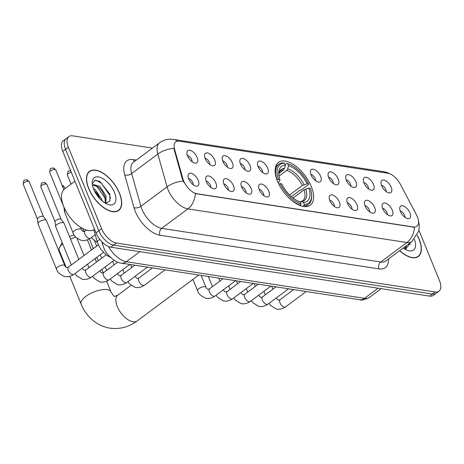 <?xml version="1.0" encoding="UTF-8"?>
<svg xmlns="http://www.w3.org/2000/svg" width="464" height="464" viewBox="0 0 464 464"><rect width="100%" height="100%" fill="white"/><g stroke="black" fill="none" stroke-linecap="round" stroke-linejoin="round"><path stroke-width="0.7" d="M311.245 186.371A26.692 13.468 53.3 0 0 278.423 162.371A26.692 13.468 53.3 0 0 277.489 181.186A26.692 13.468 53.3 0 0 310.312 205.187A26.692 13.468 53.3 0 0 311.245 186.371M363.991 183.019A7.552 3.811 -126.7 0 1 363.469 178.878A7.552 3.811 -126.7 0 1 368.045 178.019A7.552 3.811 -126.7 0 1 373.543 184.486A7.552 3.811 -126.7 0 1 371.919 190.223A7.552 3.811 -126.7 0 1 363.991 183.019M368.538 188.871A4.53 2.285 53.3 0 0 368.143 186.789A4.53 2.285 53.3 0 0 363.793 182.509M346.347 180.31A7.552 3.811 -126.7 0 1 345.831 176.169A7.552 3.811 -126.7 0 1 350.407 175.311A7.552 3.811 -126.7 0 1 355.9 181.778A7.552 3.811 -126.7 0 1 354.281 187.514A7.552 3.811 -126.7 0 1 346.347 180.31M350.894 186.163A4.53 2.285 53.3 0 0 350.506 184.08A4.53 2.285 53.3 0 0 346.156 179.8M328.709 177.602A7.552 3.811 -126.7 0 1 328.187 173.461A7.552 3.811 -126.7 0 1 332.763 172.602A7.552 3.811 -126.7 0 1 338.262 179.069A7.552 3.811 -126.7 0 1 336.638 184.805A7.552 3.811 -126.7 0 1 328.709 177.602M333.251 183.454A4.53 2.285 53.3 0 0 332.862 181.372A4.53 2.285 53.3 0 0 328.512 177.091M311.066 174.893A7.552 3.811 -126.7 0 1 310.544 170.752A7.552 3.811 -126.7 0 1 315.12 169.894A7.552 3.811 -126.7 0 1 320.618 176.361A7.552 3.811 -126.7 0 1 318.994 182.097A7.552 3.811 -126.7 0 1 311.066 174.893M315.613 180.745A4.53 2.285 53.3 0 0 315.218 178.663A4.53 2.285 53.3 0 0 310.868 174.383M258.141 166.767A7.552 3.811 -126.7 0 1 257.619 162.626A7.552 3.811 -126.7 0 1 262.195 161.768A7.552 3.811 -126.7 0 1 267.693 168.235A7.552 3.811 -126.7 0 1 266.069 173.971A7.552 3.811 -126.7 0 1 258.141 166.767M262.688 172.62A4.53 2.285 53.3 0 0 262.299 170.537A4.53 2.285 53.3 0 0 257.949 166.251M240.503 164.059A7.552 3.811 -126.7 0 1 239.981 159.912A7.552 3.811 -126.7 0 1 244.557 159.059A7.552 3.811 -126.7 0 1 250.055 165.526A7.552 3.811 -126.7 0 1 248.431 171.262A7.552 3.811 -126.7 0 1 240.503 164.059M245.044 169.911A4.53 2.285 53.3 0 0 244.656 167.829A4.53 2.285 53.3 0 0 240.306 163.543M222.859 161.35A7.552 3.811 -126.7 0 1 222.337 157.203A7.552 3.811 -126.7 0 1 226.913 156.351A7.552 3.811 -126.7 0 1 232.412 162.818A7.552 3.811 -126.7 0 1 230.788 168.554A7.552 3.811 -126.7 0 1 222.859 161.35M227.406 167.202A4.53 2.285 53.3 0 0 227.012 165.12A4.53 2.285 53.3 0 0 222.662 160.834M205.216 158.642A7.552 3.811 -126.7 0 1 204.694 154.495A7.552 3.811 -126.7 0 1 209.276 153.642A7.552 3.811 -126.7 0 1 214.768 160.109A7.552 3.811 -126.7 0 1 213.15 165.845A7.552 3.811 -126.7 0 1 205.216 158.642M209.763 164.494A4.53 2.285 53.3 0 0 209.374 162.412A4.53 2.285 53.3 0 0 205.024 158.125M187.578 155.933A7.552 3.811 -126.7 0 1 187.056 151.786A7.552 3.811 -126.7 0 1 191.632 150.933A7.552 3.811 -126.7 0 1 197.13 157.395A7.552 3.811 -126.7 0 1 195.506 163.137A7.552 3.811 -126.7 0 1 187.578 155.933M192.119 161.785A4.53 2.285 53.3 0 0 191.731 159.703A4.53 2.285 53.3 0 0 187.381 155.417M381.634 185.728A7.552 3.811 -126.7 0 1 381.112 181.586A7.552 3.811 -126.7 0 1 385.688 180.728A7.552 3.811 -126.7 0 1 391.187 187.195A7.552 3.811 -126.7 0 1 389.563 192.931A7.552 3.811 -126.7 0 1 381.634 185.728M386.176 191.58A4.53 2.285 53.3 0 0 385.787 189.498A4.53 2.285 53.3 0 0 381.437 185.217M382.748 208.725A7.552 3.811 -126.7 0 1 382.226 204.578A7.552 3.811 -126.7 0 1 386.802 203.725A7.552 3.811 -126.7 0 1 392.3 210.192A7.552 3.811 -126.7 0 1 390.676 215.928A7.552 3.811 -126.7 0 1 382.748 208.725M387.295 214.577A4.53 2.285 53.3 0 0 386.901 212.495A4.53 2.285 53.3 0 0 382.551 208.208M365.104 206.016A7.552 3.811 -126.7 0 1 364.588 201.869A7.552 3.811 -126.7 0 1 369.164 201.016A7.552 3.811 -126.7 0 1 374.657 207.483A7.552 3.811 -126.7 0 1 373.039 213.22A7.552 3.811 -126.7 0 1 365.104 206.016M369.651 211.868A4.53 2.285 53.3 0 0 369.263 209.786A4.53 2.285 53.3 0 0 364.913 205.5M347.466 203.307A7.552 3.811 -126.7 0 1 346.944 199.16A7.552 3.811 -126.7 0 1 351.521 198.308A7.552 3.811 -126.7 0 1 357.019 204.775A7.552 3.811 -126.7 0 1 355.395 210.511A7.552 3.811 -126.7 0 1 347.466 203.307M352.014 209.16A4.53 2.285 53.3 0 0 351.619 207.077A4.53 2.285 53.3 0 0 347.269 202.791M329.823 200.599A7.552 3.811 -126.7 0 1 329.301 196.452A7.552 3.811 -126.7 0 1 333.877 195.599A7.552 3.811 -126.7 0 1 339.375 202.06A7.552 3.811 -126.7 0 1 337.751 207.802A7.552 3.811 -126.7 0 1 329.823 200.599M334.37 206.451A4.53 2.285 53.3 0 0 333.981 204.369A4.53 2.285 53.3 0 0 329.631 200.083M259.26 189.759A7.552 3.811 -126.7 0 1 258.738 185.617A7.552 3.811 -126.7 0 1 263.314 184.765A7.552 3.811 -126.7 0 1 268.813 191.226A7.552 3.811 -126.7 0 1 267.189 196.968A7.552 3.811 -126.7 0 1 259.26 189.759M263.801 195.617A4.53 2.285 53.3 0 0 263.413 193.534A4.53 2.285 53.3 0 0 259.063 189.248M241.616 187.05A7.552 3.811 -126.7 0 1 241.094 182.909A7.552 3.811 -126.7 0 1 245.671 182.056A7.552 3.811 -126.7 0 1 251.169 188.517A7.552 3.811 -126.7 0 1 249.545 194.259A7.552 3.811 -126.7 0 1 241.616 187.05M246.164 192.908A4.53 2.285 53.3 0 0 245.769 190.826A4.53 2.285 53.3 0 0 241.419 186.54M223.973 184.341A7.552 3.811 -126.7 0 1 223.457 180.2A7.552 3.811 -126.7 0 1 228.033 179.348A7.552 3.811 -126.7 0 1 233.525 185.809A7.552 3.811 -126.7 0 1 231.907 191.551A7.552 3.811 -126.7 0 1 223.973 184.341M228.52 190.199A4.53 2.285 53.3 0 0 228.131 188.117A4.53 2.285 53.3 0 0 223.781 183.831M206.335 181.633A7.552 3.811 -126.7 0 1 205.813 177.492A7.552 3.811 -126.7 0 1 210.389 176.639A7.552 3.811 -126.7 0 1 215.888 183.1A7.552 3.811 -126.7 0 1 214.264 188.842A7.552 3.811 -126.7 0 1 206.335 181.633M210.876 187.491A4.53 2.285 53.3 0 0 210.488 185.403A4.53 2.285 53.3 0 0 206.138 181.122M188.691 178.924A7.552 3.811 -126.7 0 1 188.169 174.783A7.552 3.811 -126.7 0 1 192.746 173.93A7.552 3.811 -126.7 0 1 198.244 180.392A7.552 3.811 -126.7 0 1 196.62 186.134A7.552 3.811 -126.7 0 1 188.691 178.924M193.239 184.776A4.53 2.285 53.3 0 0 192.844 182.694A4.53 2.285 53.3 0 0 188.5 178.414M400.391 211.433A7.552 3.811 -126.7 0 1 399.869 207.286A7.552 3.811 -126.7 0 1 404.446 206.434A7.552 3.811 -126.7 0 1 409.944 212.901A7.552 3.811 -126.7 0 1 408.32 218.637A7.552 3.811 -126.7 0 1 400.391 211.433M404.933 217.285A4.53 2.285 53.3 0 0 404.544 215.203A4.53 2.285 53.3 0 0 400.194 210.917M416.405 214.699A13.595 6.861 -126.7 0 1 417.356 216.729A13.595 6.861 -126.7 0 1 416.881 226.316A13.595 6.861 -126.7 0 1 413.482 226.983L196.945 193.737A13.595 6.861 -126.7 0 1 182.932 178.849L174.615 149.443A13.595 6.861 -126.7 0 1 175.781 141.851A13.595 6.861 -126.7 0 1 179.179 141.178L387.858 173.223A13.595 6.861 -126.7 0 1 400.229 184.086L416.405 214.699M110.351 257.259A15.109 7.621 -126.7 0 1 97.138 241.408L93.861 229.819M399.632 250.705A24.424 12.325 53.3 0 0 418.325 256.499A24.424 12.325 53.3 0 0 419.183 239.285A24.424 12.325 53.3 0 0 417.275 235.26M119.532 193.273A24.424 12.325 53.3 0 0 89.5 171.315A24.424 12.325 53.3 0 0 88.641 188.529A24.424 12.325 53.3 0 0 118.68 210.494A24.424 12.325 53.3 0 0 119.532 193.273M414.422 227.261L195.338 193.621A17.626 13.549 98.7 0 1 187.833 208.881A20.143 10.162 -126.7 0 1 168.096 189.776A20.143 10.162 -126.7 0 1 167.075 186.83L157.812 154.06A20.143 10.162 -126.7 0 1 159.535 142.808L133.383 162.29A20.143 10.162 53.3 0 0 131.654 173.542L140.923 206.306A20.143 10.162 53.3 0 0 141.943 209.252A20.143 10.162 53.3 0 0 161.681 228.358L380.764 261.998A20.143 10.162 53.3 0 0 385.799 261.006L411.951 241.524A20.143 10.162 -126.7 0 1 406.916 242.515A17.626 13.549 -81.3 0 0 414.422 227.261M152.436 148.097L72.668 135.848A15.109 7.621 53.3 0 0 68.892 136.59L63.313 140.749A15.109 7.621 53.3 0 0 62.785 151.397L96.025 232.847L98.815 230.77A15.109 7.621 53.3 0 0 113.616 245.102L432.373 294.043A15.109 7.621 53.3 0 0 436.148 293.3A15.109 7.621 53.3 0 1 432.373 294.043L113.616 245.102A15.109 7.621 53.3 0 1 98.815 230.77L65.575 149.321L98.815 230.77L101.604 228.694A15.109 7.621 53.3 0 0 116.406 243.02L435.162 291.966A15.109 7.621 53.3 0 0 438.938 291.224A15.109 7.621 53.3 0 0 439.466 280.569L418.986 230.393M66.103 138.672A15.109 7.621 53.3 0 0 65.575 149.321A15.109 7.621 53.3 0 1 66.103 138.672M184.138 182.781L182.427 179.226L173.832 148.37A17.626 9.181 164.2 0 0 157.812 154.06L131.654 173.542A5.034 2.622 -15.8 0 1 124.729 174.911A25.178 12.702 -126.7 0 1 133.18 159.604L136.335 160.092M68.892 136.59A15.109 7.621 53.3 0 0 68.365 147.245L101.604 228.694M96.025 232.847A15.109 7.621 53.3 0 0 110.826 247.179L429.583 296.119A15.109 7.621 53.3 0 0 433.359 295.377L438.938 291.224M399.742 250.624A24.174 12.197 53.3 0 0 418.18 256.302A24.174 12.197 53.3 0 0 419.021 239.262A24.174 12.197 53.3 0 0 417.2 235.399M406.423 245.647L405.536 249.435M405.316 246.471L404.95 249.162M403.222 248.025A16.42 8.282 53.3 0 0 407.815 250.49A16.42 8.282 53.3 0 0 414.427 239.302M405.42 249.429L410.095 243.293M409.857 243.09L410.124 244.458M88.804 188.552A24.174 12.197 53.3 0 0 118.529 210.291A24.174 12.197 53.3 0 0 119.376 193.25A24.174 12.197 53.3 0 0 89.651 171.512A24.174 12.197 53.3 0 0 88.804 188.552M74.948 181.209L64.635 188.889A25.178 12.702 53.3 0 0 63.754 206.637A25.178 12.702 53.3 0 0 94.598 229.361M93.31 188.262L95.369 189.689L101.651 199.184L102.097 200.854M94.221 190.478L97.533 194.103L100.224 199.102M92.638 185.977L93.531 184.573L99.795 186.389L106.082 195.883L105.885 203.429M93.044 185.078L98.687 187.212L101.964 190.803L104.974 196.707L105.299 203.151M114.469 192.496A16.42 8.282 53.3 0 0 100.978 177.689A16.42 8.282 53.3 0 0 92.249 183.106A16.42 8.282 53.3 0 0 93.705 189.306A16.42 8.282 53.3 0 0 108.164 204.479A16.42 8.282 53.3 0 0 114.469 192.496M105.775 203.423L110.003 200.866L109.742 193.987L99.806 181.378L94.697 180.397L92.342 183.848M95.793 180.206L101.233 182.978L109.655 195.187L110.478 198.453M95.346 185.211L96.802 186.273L105.224 198.488L105.624 199.781M95.033 192.09L99.076 197.861M69.519 236.582A11.078 4.356 -22.2 0 1 74.078 234.923M75.742 237.104A16.118 6.339 157.8 0 0 70.516 239.024M62.686 243.826A16.118 6.339 157.8 0 0 59.665 247.347A16.118 6.339 157.8 0 0 59.253 250.444L66.19 267.438M276.962 179.829L278.417 179.324A23.971 12.093 53.3 0 1 284.49 163.241L285.302 165.225A21.657 10.927 53.3 0 0 278.748 173.501A21.657 10.927 53.3 0 0 279.891 179.551L279.763 180.948L278.098 182.613M279.044 173.269L283.545 169.917L284.519 168.362L285.302 165.225M285.035 164.575L286.63 163.392L287.674 163.734A23.971 12.093 53.3 0 1 288.417 163.954A23.971 12.093 53.3 0 1 308.566 183.953L307.093 183.727A21.657 10.927 53.3 0 0 288.486 165.718L287.703 168.855L286.729 170.404L279.026 176.14M289.652 194.984L302.348 185.525L307.093 183.727M308.566 183.953L308.508 184.568L301.043 190.124L299.814 190.437L291.456 196.661M285.401 194.149A24.981 12.603 53.3 0 0 300.713 205.21L301.055 203.829A23.971 12.093 53.3 0 1 280.169 183.611L278.829 184.028A24.981 12.603 53.3 0 0 281.863 189.399M300.214 205.575L300.713 205.21M284.49 163.241L283.446 162.899A24.981 12.603 53.3 0 0 278.748 164.268A24.981 12.603 53.3 0 0 277.078 179.742M288.417 163.954L287.465 163.641A24.981 12.603 53.3 0 0 286.63 163.392M280.169 183.611L281.642 183.837A21.657 10.927 53.3 0 0 299.744 201.689A21.657 10.927 53.3 0 0 300.249 201.846L301.055 203.829M279.891 179.551L278.417 179.324M288.486 165.718L287.674 163.734M300.249 201.846L299.315 201.538M311.651 195.158A23.971 12.093 53.3 0 1 304.239 204.317L303.897 205.697A24.981 12.603 53.3 0 0 308.589 204.334A24.981 12.603 53.3 0 0 311.68 196.156L311.651 195.158A23.971 12.093 53.3 0 0 310.317 188.239L308.838 188.013L304.1 189.811L293.097 198.006M303.897 205.697L302.975 206.381M304.239 204.317L303.433 202.333A21.657 10.927 53.3 0 0 308.838 188.013M299.558 201.834L301.049 201.55L303.433 202.333M304.1 189.811A18.635 9.402 53.3 0 1 302.679 200.819L301.049 201.55A19.372 9.773 53.3 0 0 305.805 188.964M71.317 264.979L55.668 226.623A4.53 1.781 -22.2 0 1 55.616 226.438A4.53 1.781 -22.2 0 1 56.997 224.472A4.53 1.781 -22.2 0 1 63 222.575A4.53 1.781 -22.2 0 1 63.962 223.033A4.53 1.781 -22.2 0 1 64.061 223.201L78.828 259.388M55.083 221.862A3.271 1.288 -22.2 0 1 55.048 221.728A3.271 1.288 -22.2 0 1 56.045 220.307A3.271 1.288 -22.2 0 1 60.378 218.938A3.271 1.288 -22.2 0 1 61.074 219.269A3.271 1.288 -22.2 0 1 61.144 219.385M73.84 274.404C68.759 277.75 64.948 276.631 64.409 276.422C59.81 274.444 57.165 272.003 56.463 269.097L38.025 223.915A4.53 1.781 -22.2 0 1 37.978 223.729A4.53 1.781 -22.2 0 1 39.353 221.763A4.53 1.781 -22.2 0 1 45.362 219.866A4.53 1.781 -22.2 0 1 46.319 220.325A4.53 1.781 -22.2 0 1 46.417 220.493L64.856 265.675C64.925 266.237 65.523 266.893 66.659 267.641L68.428 267.131A4.53 2.285 -126.7 0 0 68.266 270.326A4.53 2.285 -126.7 0 0 72.523 274.589A4.53 2.285 -126.7 0 0 73.84 274.404L103.553 252.271M37.439 219.153A3.271 1.288 -22.2 0 1 37.404 219.02A3.271 1.288 -22.2 0 1 38.402 217.599A3.271 1.288 -22.2 0 1 42.74 216.23A3.271 1.288 -22.2 0 1 43.43 216.56A3.271 1.288 -22.2 0 1 43.5 216.676M95.224 234.651L90.439 238.212A4.53 2.285 -126.7 0 1 89.123 238.403A4.53 2.285 -126.7 0 1 84.866 234.14A4.53 2.285 -126.7 0 1 85.028 230.944L83.253 231.449C83.131 231.791 82.528 231.136 81.455 229.483A4.53 1.781 -22.2 0 0 80.574 228.891A4.53 1.781 -22.2 0 0 80.4 228.862A4.53 1.781 -22.2 0 0 75.412 230.109A4.53 1.781 -22.2 0 0 73.063 232.911L64.56 212.077A4.53 1.781 -22.2 0 1 64.513 211.891A4.53 1.781 -22.2 0 1 65.453 210.279M174.615 149.443L174.11 149.82M182.932 178.849L182.427 179.226M196.945 193.737L196.603 193.993M413.482 226.983L413.14 227.238M99.853 239.383L97.138 241.408M159.941 235.242A5.034 3.869 98.7 0 1 161.681 228.358L187.833 208.881L406.916 242.515L380.764 261.998A5.034 3.869 98.7 0 0 379.024 268.882L159.941 235.242A25.178 12.702 -126.7 0 1 135.273 211.364A25.178 12.702 -126.7 0 1 133.997 207.675L124.729 174.911M177.753 141.126A17.626 13.549 -81.3 0 0 173.368 139.397L170.126 139.183C166.234 139.287 162.702 140.493 159.535 142.808M173.368 139.397L383.693 171.692A17.626 13.549 98.7 0 1 387.736 173.205M183.193 181.128A17.626 9.181 164.2 0 0 167.075 186.83L140.923 206.306A5.034 2.622 -15.8 0 1 133.997 207.675M388.426 259.051A25.178 12.702 -126.7 0 1 379.024 268.882M116.406 243.02L110.826 247.179M435.162 291.966L429.583 296.119M68.365 147.245L62.785 151.397M134.548 161.42A5.034 3.869 98.7 0 1 133.18 159.604M108.466 246.488A20.143 10.162 53.3 0 0 126.336 261.748L364.53 298.323A20.143 10.162 53.3 0 0 369.564 297.331C364.513 299.825 361.16 300.62 359.501 299.703L121.307 263.129A10.075 7.743 98.7 0 0 126.336 261.748L139.908 251.645M378.096 288.214L364.53 298.323A10.075 7.743 98.7 0 1 359.501 299.703M102.95 242.771A10.075 5.243 164.2 0 0 102.764 244.888L101.865 241.709M198.818 275.03L137.089 321.001A16.118 8.132 -126.7 0 1 133.064 321.796A16.118 8.132 -126.7 0 1 117.276 306.513A16.118 8.132 -126.7 0 1 117.839 295.156L114.828 296.293C114.666 297.18 113.378 295.701 110.966 291.85L106.639 281.259M137.089 321.001C128.83 327.079 119.782 329.463 109.933 328.152C95.398 325.774 85.318 314.981 81.125 304.03A16.118 6.339 -22.2 0 1 89.477 294.06A16.118 6.339 -22.2 0 1 107.201 289.629A16.118 6.339 -22.2 0 1 110.966 291.85M283.545 169.917A18.635 9.402 53.3 0 0 280.424 170.932L279.595 171.866L278.829 174.725M302.348 185.525A18.635 9.402 53.3 0 0 286.729 170.404M284.519 168.362A19.372 9.773 53.3 0 0 278.829 174.69M304.053 184.678A19.372 9.773 53.3 0 0 287.703 168.855M306.199 291.52L285.54 306.907A4.53 2.285 -126.7 0 1 284.223 307.093A4.53 2.285 -126.7 0 1 279.966 302.83A4.53 2.285 -126.7 0 1 280.123 299.64L278.354 300.144C277.223 299.396 276.619 298.741 276.556 298.178L276.422 297.853M288.562 288.811L267.896 304.198A4.53 2.285 -126.7 0 1 266.58 304.384A4.53 2.285 -126.7 0 1 262.322 300.121A4.53 2.285 -126.7 0 1 262.485 296.925L260.716 297.436C259.579 296.687 258.982 296.032 258.912 295.469L258.779 295.145M270.918 286.102L250.258 301.49A4.53 2.285 -126.7 0 1 248.942 301.675A4.53 2.285 -126.7 0 1 244.685 297.412A4.53 2.285 -126.7 0 1 244.841 294.217L243.072 294.727C241.935 293.979 241.338 293.323 241.274 292.761L241.135 292.436M253.274 283.394L232.615 298.781A4.53 2.285 -126.7 0 1 231.298 298.967A4.53 2.285 -126.7 0 1 227.041 294.704A4.53 2.285 -126.7 0 1 227.198 291.508L225.429 292.018C224.298 291.27 223.694 290.615 223.631 290.052L223.497 289.727M235.637 280.685L214.971 296.073A4.53 2.285 -126.7 0 1 213.655 296.258A4.53 2.285 -126.7 0 1 209.397 291.995A4.53 2.285 -126.7 0 1 209.56 288.799L207.791 289.31C206.654 288.562 206.057 287.906 205.987 287.344L201.109 275.384M214.971 296.073C209.89 299.419 206.08 298.306 205.54 298.091C200.941 296.119 198.296 293.677 197.594 290.771A4.53 1.781 -22.2 0 1 199.943 287.964A4.53 1.781 -22.2 0 1 204.931 286.717A4.53 1.781 -22.2 0 1 205.105 286.752A4.53 1.781 -22.2 0 1 205.987 287.344M165.068 269.851L144.408 285.238A4.53 2.285 -126.7 0 1 143.092 285.424A4.53 2.285 -126.7 0 1 138.835 281.161A4.53 2.285 -126.7 0 1 138.991 277.965L137.222 278.475C136.091 277.727 135.488 277.072 135.424 276.509L135.291 276.179M147.43 267.142L126.765 282.53A4.53 2.285 -126.7 0 1 125.448 282.715A4.53 2.285 -126.7 0 1 121.191 278.452A4.53 2.285 -126.7 0 1 121.353 275.256L119.579 275.767C118.448 275.019 117.844 274.363 117.781 273.801L117.647 273.47M62.025 185.206A3.271 2.517 98.7 0 1 63.783 186.748A3.271 1.288 -22.2 0 1 64.542 187.201L62.008 185.2M129.787 264.434L109.127 279.821A4.53 2.285 -126.7 0 1 107.81 280.007A4.53 2.285 -126.7 0 1 103.553 275.744A4.53 2.285 -126.7 0 1 103.71 272.548L101.941 273.058C100.804 272.31 100.207 271.655 100.143 271.092L100.004 270.761M62.669 186.777A3.271 1.288 -22.2 0 1 63.783 186.748M46.139 184.04A3.271 1.288 -22.2 0 1 46.905 184.492L44.37 182.491A3.271 2.517 98.7 0 1 46.139 184.04A3.271 1.288 -22.2 0 0 42.537 184.939A3.271 1.288 -22.2 0 0 40.844 186.963L55.054 221.798M114.109 260.263L91.483 277.112A4.53 2.285 -126.7 0 1 90.167 277.298A4.53 2.285 -126.7 0 1 85.91 273.035A4.53 2.285 -126.7 0 1 86.066 269.839L84.297 270.35C83.166 269.601 82.563 268.946 82.499 268.383L82.366 268.053M28.495 181.331A3.271 1.288 -22.2 0 1 29.261 181.784L26.726 179.783A3.271 2.517 98.7 0 1 28.495 181.331A3.271 1.288 -22.2 0 0 24.899 182.23A3.271 1.288 -22.2 0 0 23.2 184.254L37.416 219.089M56.463 269.097A4.53 1.781 -22.2 0 1 58.812 266.295A4.53 1.781 -22.2 0 1 63.8 265.048A4.53 1.781 -22.2 0 1 63.974 265.083A4.53 1.781 -22.2 0 1 64.856 265.675M71.044 184.115L67.379 175.125A3.271 1.288 -22.2 0 1 71.305 172.277M55.036 169.493A3.271 1.288 -22.2 0 1 55.796 169.946L53.261 167.945A3.271 2.517 98.7 0 1 55.036 169.493A3.271 1.288 -22.2 0 0 51.434 170.392A3.271 1.288 -22.2 0 0 49.735 172.417L63.951 207.251M383.693 171.692L387.231 172.591L390.253 173.959M418.47 220.748L419.334 225.55L418.899 230.799L411.951 241.524M121.307 263.129C117.032 263.303 106.5 255.971 103.646 247.428L102.764 244.888M369.564 297.331L381.164 288.689M416.759 257.352L418.18 256.302M117.114 211.346L118.529 210.291M88.235 172.567L89.651 171.512M97.022 193.407L97.533 194.103M101.448 190.112L101.964 190.803M62.188 242.608L59.665 247.347M81.125 304.03L69.838 276.37M275.639 166.582L278.748 164.268M305.48 206.648L308.589 204.334M103.217 272.861L101.813 269.422M98.275 260.751L96.848 257.265M93.316 248.6L89.366 238.931M131.039 285.325L117.839 295.156M285.54 306.907C280.459 310.254 276.643 309.14 276.103 308.925L270.483 305.405L269.021 303.363M265.373 294.773L263.952 291.288M293.619 289.588L280.123 299.64M272.884 289.182L271.672 286.218M267.896 304.198C262.815 307.545 259.005 306.431 258.465 306.217L252.845 302.696L251.378 300.655M247.735 292.065L246.309 288.579M275.976 286.88L262.485 296.925M255.241 286.474L254.034 283.51M250.258 301.49C245.172 304.836 241.361 303.723 240.822 303.508L235.202 299.988L233.74 297.946M230.092 289.356L228.671 285.87M258.338 284.171L244.841 294.217M237.603 283.765L236.391 280.801M232.615 298.781C227.534 302.128 223.723 301.014 223.184 300.8L217.564 297.279L216.096 295.237M212.448 286.648L208.301 276.486M240.694 281.462L227.198 291.508M219.959 281.056L218.747 278.093M197.594 290.771L192.954 279.398M223.051 278.754L209.56 288.799M144.408 285.238C139.328 288.585 135.511 287.465 134.972 287.257L129.352 283.736L127.89 281.689M124.242 273.105L122.821 269.619M152.488 267.919L138.991 277.965M131.753 267.513L130.541 264.55M126.765 282.53C121.684 285.876 117.873 284.757 117.334 284.548L111.714 281.027L110.246 278.98M106.604 270.396L105.177 266.91M101.639 258.245L100.218 254.759M96.68 246.088L94.557 240.886M134.844 265.211L121.353 275.256M114.109 264.805L112.688 261.319M109.127 279.821C104.04 283.168 100.23 282.048 99.69 281.839L94.07 278.319L92.609 276.271M88.96 267.687L87.539 264.202M84.001 255.536L76.92 238.177M117.694 262.137L103.71 272.548M96.466 262.096L95.045 258.61M91.507 249.939L87.4 239.876M83.967 231.455L82.783 228.561M64.542 187.201L65.093 188.546M91.483 277.112C86.403 280.459 82.592 279.34 82.047 279.131L76.427 275.61L74.965 273.563M61.074 219.269L63.962 223.033M106.285 254.782L86.066 269.839M55.048 221.728L55.616 226.438M46.905 184.492L61.12 219.321M40.844 186.963C41.47 180.972 41.835 183.448 44.37 182.491M43.43 216.56L46.319 220.325M98.42 244.795L68.428 267.131M37.404 219.02L37.978 223.729M29.261 181.784L43.477 216.613M23.2 184.254C23.832 178.263 24.192 180.74 26.726 179.783M91.565 237.377L92.98 239.366L97.51 242.579M67.379 175.125C68.005 169.128 68.37 171.605 70.905 170.653M73.063 232.911C73.712 235.764 76.357 238.2 81.009 240.23C81.548 240.445 85.359 241.558 90.439 238.212M86.275 230.016L85.028 230.944M81.455 229.483L80.55 227.273M63.945 207.176L64.513 211.891M55.796 169.946L63.823 189.608M49.735 172.417C50.367 166.419 50.727 168.896 53.261 167.945"/></g></svg>
